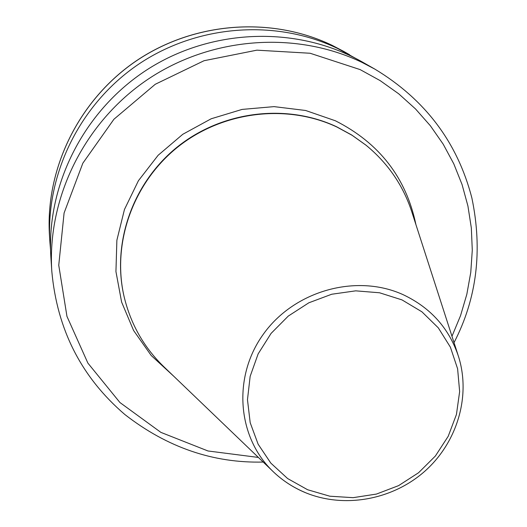 <?xml version="1.0" encoding="UTF-8"?>
<svg xmlns="http://www.w3.org/2000/svg" width="527" height="527" viewBox="0 0 527 527"><rect width="100%" height="100%" fill="white"/><g stroke="black" fill="none" stroke-linecap="round" stroke-linejoin="round"><path stroke-width="0.79" d="M457.923 354.697L412.298 213.376C403.741 186.262 388.353 163.561 366.113 145.281L352.102 135.294L336.905 127.02C286.701 103.43 222.546 111.223 177.718 147.079C132.896 182.955 111.737 243.29 124.122 296.734C130.854 324.724 144.543 348.492 165.188 368.03L272.36 470.835M365.936 145.136L351.753 135.017L336.575 126.75C286.424 103.18 222.335 110.966 177.553 146.783C132.784 182.625 111.645 242.894 124.023 296.286L124.076 296.51M362.78 62.245C299.079 25.942 214.225 27.727 149.477 68.194C84.781 108.74 46.093 184.279 50.902 257.44L51.804 271.26C47.028 198.093 84.228 122.343 147.632 79.491C211.116 36.765 295.561 30.533 361.937 62.357L374.816 69.096L362.78 62.245M356.054 58.589L337.609 48.464C275.832 18.834 197.513 24.571 138.687 64.156C79.946 103.872 45.474 174.173 49.913 242.308L50.552 249.791M307.603 489.735L329.81 496.203L353.13 497.666L376.43 494.076L398.59 485.63L418.557 472.745L435.368 456.033L448.207 436.297L456.441 414.466L459.643 391.594L457.607 368.781L450.394 347.174L438.306 327.847L421.91 311.806L401.989 299.896L379.545 292.775L355.712 290.845L331.727 294.237L308.842 302.794L288.262 316.088L271.069 333.42L258.151 353.867L250.154 376.35L247.473 399.697L250.193 422.7L258.125 444.195L270.825 463.114L287.61 478.536L307.603 489.735M403.234 294.718C430.921 307.867 449.412 328.67 458.707 357.128C470.967 396.989 456.837 443.108 424.393 471.606C391.93 500.083 343.894 508.674 305.074 492.514C293.559 487.679 283.262 481.039 274.198 472.607C237.413 438.616 231.979 377.628 263.309 334.256C294.277 290.667 356.443 273.309 403.234 294.718M49.485 235.707C45.124 168.633 78.991 99.59 136.631 60.618C194.358 21.772 271.253 16.139 332.05 45.289L343.848 51.468L332.063 45.302C271.333 16.172 194.41 21.791 136.651 60.664C78.971 99.669 45.124 168.726 49.485 235.707L49.913 242.308M415.935 224.634C406.067 177.559 379.209 142.936 335.37 120.769L305.614 110.486L274.053 106.625L242.091 109.412L211.195 118.773L182.777 134.293L158.14 155.267L138.41 180.728L124.458 209.489L116.875 240.24L115.94 271.57L121.618 302.09L133.581 330.475L151.229 355.527L173.732 376.225M451.975 336.272L460.539 315.666L466.83 294.283L470.769 272.38L472.284 250.187L471.336 227.98L467.923 206.011L462.06 184.542L453.793 163.844L443.2 144.181L430.388 125.788L415.493 108.918L398.689 93.793L380.158 80.624L360.125 69.597L310.126 53.253L256.899 50.164L204.061 60.71L155.267 84.274L113.918 119.254L82.844 163.192L64.09 213.007L58.754 265.239L66.955 316.378L87.89 363.11L119.945 402.542L160.88 432.377L208.007 450.98L258.388 457.436M304.955 492.429C293.48 487.613 283.223 481.006 274.198 472.607M365.758 144.991L366.113 145.281M343.848 51.468L349.599 54.742M51.804 271.26C57.087 329.579 81.454 377.345 124.899 414.558C167.171 447.436 213.277 463.273 263.204 462.054M454.024 342.622C476.849 298.598 482.791 250.365 471.863 197.921C457.449 142.376 425.105 99.438 374.816 69.096M124.023 296.286L124.122 296.734"/></g></svg>
